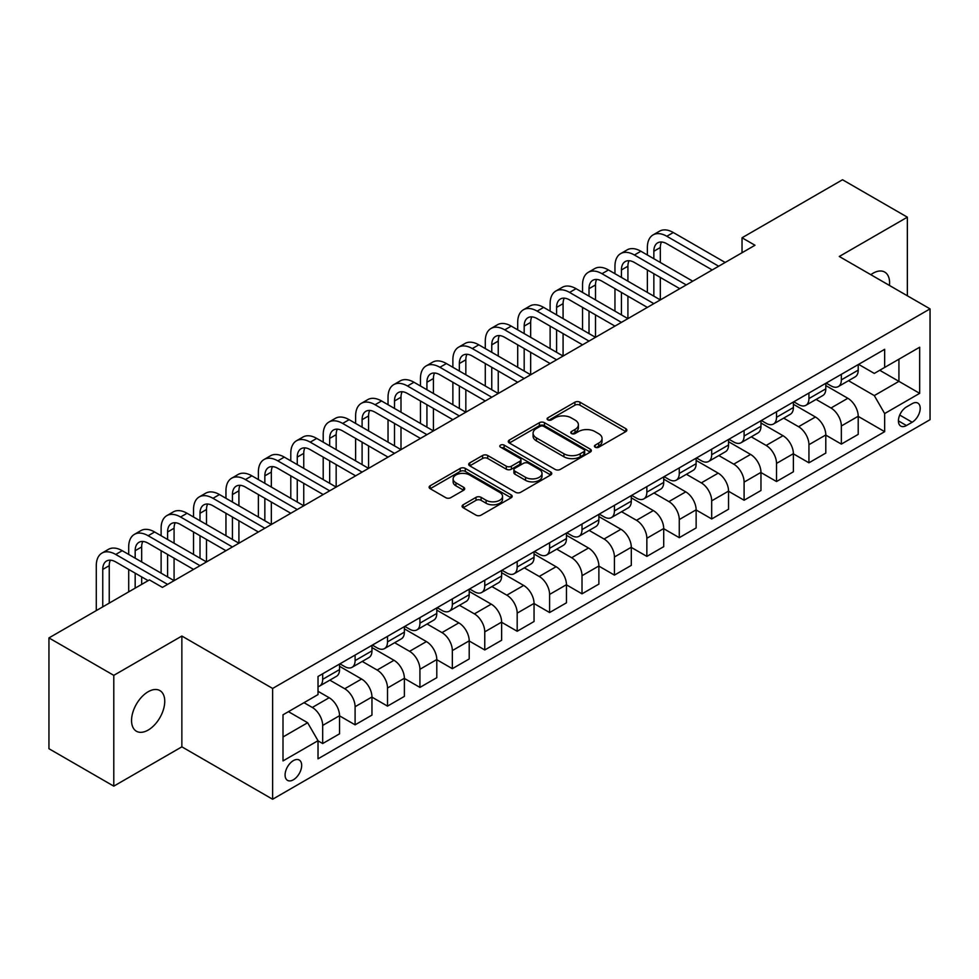 <?xml version="1.0" encoding="UTF-8"?>
<svg xmlns="http://www.w3.org/2000/svg" width="979" height="979" viewBox="0 0 979 979"><rect width="100%" height="100%" fill="white"/><g stroke="black" fill="none" stroke-linecap="round" stroke-linejoin="round"><path stroke-width="1.47" d="M595.183 447.207A2.521 1.456 0 0 0 598.756 447.207L625.801 431.592A3.598 2.08 0 0 0 626.854 430.124A3.598 2.08 0 0 0 625.801 428.655L579.984 402.198A3.598 2.08 0 0 0 574.893 402.198L547.836 417.813A2.521 1.456 0 0 0 547.102 418.841A2.521 1.456 0 0 0 547.836 419.869A2.521 1.456 0 0 0 551.41 419.869L554.909 417.849A11.515 6.645 0 0 1 571.198 417.849L575.016 420.052A11.515 6.645 0 0 1 578.393 424.764A11.515 6.645 0 0 1 575.016 429.463L571.516 431.482A2.521 1.456 0 0 0 570.781 432.51A2.521 1.456 0 0 0 571.516 433.538A2.521 1.456 0 0 0 575.077 433.538L578.577 431.519A11.515 6.645 0 0 1 594.865 431.519L598.683 433.721A11.515 6.645 0 0 1 602.061 438.421A11.515 6.645 0 0 1 598.683 443.132L595.183 445.151A2.521 1.456 0 0 0 594.449 446.179A2.521 1.456 0 0 0 595.183 447.207L595.183 445.151M148.147 730.077A23.472 13.547 120 0 0 163.481 709.396A23.472 13.547 120 0 0 159.883 690.587A23.472 13.547 120 0 0 148.147 691.749A23.472 13.547 120 0 0 132.814 712.431A23.472 13.547 120 0 0 136.411 731.24A23.472 13.547 120 0 0 148.147 730.077M889.446 285.452A23.472 13.547 120 0 0 884.735 272.089A23.472 13.547 120 0 0 872.999 273.251A23.472 13.547 120 0 0 870.808 274.683M293.382 779.786A11.736 6.78 120 0 0 301.042 769.445A11.736 6.78 120 0 0 299.244 760.034A11.736 6.78 120 0 0 293.382 760.622A11.736 6.78 120 0 0 285.709 770.962A11.736 6.78 120 0 0 287.508 780.361A11.736 6.78 120 0 0 293.382 779.786M463.14 504.785A3.598 2.08 0 0 0 462.088 506.253A3.598 2.08 0 0 0 463.14 507.722L475.99 515.138A3.598 2.08 0 0 0 481.081 515.138L511.124 497.797A3.598 2.08 0 0 0 512.176 496.329A3.598 2.08 0 0 0 511.124 494.86L465.294 468.403A3.598 2.08 0 0 0 460.203 468.403L430.173 485.755A3.598 2.08 0 0 0 429.12 487.224A3.598 2.08 0 0 0 430.173 488.692L445.702 497.65A3.598 2.08 0 0 0 450.793 497.65L463.642 490.234A3.598 2.08 0 0 0 464.695 488.766A3.598 2.08 0 0 0 463.642 487.297L455.945 482.843A9.631 5.556 0 0 1 453.13 478.915A9.631 5.556 0 0 1 459.065 473.775A9.631 5.556 0 0 1 469.565 474.986L499.731 492.4A9.631 5.556 0 0 1 502.545 496.329A9.631 5.556 0 0 1 496.61 501.468A9.631 5.556 0 0 1 486.11 500.257L481.081 497.356A3.598 2.08 0 0 0 475.99 497.356L463.14 504.785L463.14 507.722M181.861 636.044L113.784 675.351L48.95 637.916L48.95 748.715L113.784 786.149L181.861 746.842L272.627 799.243L272.627 688.445L181.861 636.044L181.861 746.842M907.362 295.793L907.362 217.179L839.284 256.486L930.05 308.887L272.627 688.445M907.362 217.179L842.527 179.757L742.033 237.775L742.033 252.741M48.95 637.916L149.444 579.898L162.416 587.388L754.993 245.252L742.033 237.775M555.154 469.43A3.598 2.08 0 0 0 560.245 469.43L590.288 452.09A3.598 2.08 0 0 0 591.34 450.621A3.598 2.08 0 0 0 590.288 449.153L544.471 422.695A3.598 2.08 0 0 0 539.38 422.695L509.337 440.048A3.598 2.08 0 0 0 508.285 441.517A3.598 2.08 0 0 0 509.337 442.985L555.154 469.43M501.566 447.758A2.521 1.456 0 0 1 504.124 448.113L504.124 445.115L550.7 472.013A3.598 2.08 0 0 1 551.764 473.481A3.598 2.08 0 0 1 550.7 474.95L520.669 492.29A3.598 2.08 0 0 1 515.578 492.29L469.761 465.833L469.761 462.896A3.598 2.08 0 0 0 468.696 464.364A3.598 2.08 0 0 0 469.761 465.833M469.761 462.896L482.61 455.48A3.598 2.08 0 0 1 487.701 455.48L506.29 466.2A3.598 2.08 0 0 0 511.381 466.2L519.898 461.28A3.598 2.08 0 0 0 520.963 459.812A3.598 2.08 0 0 0 519.898 458.343L500.55 447.17A2.521 1.456 0 0 1 499.816 446.143A2.521 1.456 0 0 1 501.37 444.796A2.521 1.456 0 0 1 504.124 445.115M912.159 403.666L906.456 406.958A11.369 6.559 120 0 0 899.028 416.981A11.369 6.559 120 0 0 900.766 426.098A11.369 6.559 120 0 0 906.456 425.535L912.159 422.23A11.369 6.559 120 0 0 919.587 412.22A11.369 6.559 120 0 0 917.837 403.103A11.369 6.559 120 0 0 912.159 403.666M272.627 799.243L930.05 419.685L930.05 308.887M858.607 364.359L874.296 373.427L884.661 367.431L884.661 349.319L318.016 676.477L318.016 694.588L283.004 714.805L283.004 760.916L318.016 740.699L318.016 758.823L884.661 431.666L884.661 413.554L874.296 395.589L848.512 380.696M884.661 367.431L919.673 347.227L919.673 393.338L884.661 413.554M113.784 675.351L113.784 786.149M879.742 370.282L898.93 381.357L898.93 359.195L919.673 347.227M874.296 395.589L898.93 381.357L919.673 393.338M283.004 736.967L307.639 722.735L288.45 711.66M318.016 740.858L322.678 743.55L322.678 725.439A14.673 8.468 -120 0 0 312.313 707.462L304.004 702.677M322.678 743.55L339.542 733.822L339.542 715.698A14.673 8.468 -120 0 0 329.164 697.733L318.016 691.296M339.542 715.845L355.096 724.839L355.096 706.716A14.673 8.468 -120 0 0 344.73 688.751L329.825 680.148M355.096 724.839L371.959 715.098L371.959 696.987A14.673 8.468 -120 0 0 361.581 679.022L339.542 666.295M371.959 697.134L387.513 706.116L387.513 688.004A14.673 8.468 -120 0 0 377.148 670.04L362.242 661.437M387.513 706.116L404.376 696.387L404.376 678.263A14.673 8.468 -120 0 0 393.999 660.299L371.959 647.572M404.376 678.423L419.93 687.405L419.93 669.281A14.673 8.468 -120 0 0 409.565 651.316L394.659 642.713M419.93 687.405L436.793 677.676L436.793 659.552A14.673 8.468 -120 0 0 426.416 641.588L404.376 628.861M436.793 659.699L452.347 668.681L452.347 650.57A14.673 8.468 -120 0 0 441.982 632.605L427.077 624.002M452.347 668.681L469.21 658.953L469.21 640.841A14.673 8.468 -120 0 0 458.833 622.864L436.793 610.137M469.21 640.988L484.764 649.97L484.764 631.859A14.673 8.468 -120 0 0 474.399 613.882L459.494 605.291M484.764 649.97L501.627 640.242L501.627 622.118A14.673 8.468 -120 0 0 491.25 604.153L469.21 591.426M501.627 622.277L517.181 631.259L517.181 613.135A14.673 8.468 -120 0 0 506.816 595.171L491.911 586.568M517.181 631.259L534.044 621.518L534.044 603.407A14.673 8.468 -120 0 0 523.667 585.442L501.627 572.715M534.044 603.553L549.598 612.536L549.598 594.424A14.673 8.468 -120 0 0 539.233 576.46L524.328 567.857M549.598 612.536L566.462 602.807L566.462 584.696A14.673 8.468 -120 0 0 556.084 566.719L534.044 553.992M566.462 584.842L582.015 593.825L582.015 575.701A14.673 8.468 -120 0 0 571.65 557.736L556.745 549.133M582.015 593.825L598.879 584.096L598.879 565.972A14.673 8.468 -120 0 0 588.501 548.007L566.462 535.28M598.879 566.119L614.433 575.101L614.433 556.99A14.673 8.468 -120 0 0 604.067 539.025L589.162 530.422M614.433 575.101L631.296 565.372L631.296 547.261A14.673 8.468 -120 0 0 620.919 529.284L598.879 516.569M631.296 547.408L646.85 556.39L646.85 538.279A14.673 8.468 -120 0 0 636.485 520.302L621.579 511.711M646.85 556.39L663.713 546.661L663.713 528.538A14.673 8.468 -120 0 0 653.336 510.573L631.296 497.846M663.713 528.697L679.267 537.679L679.267 519.555A14.673 8.468 -120 0 0 668.902 501.591L653.996 492.988M679.267 537.679L696.13 527.938L696.13 509.826A14.673 8.468 -120 0 0 685.753 491.862L663.713 479.135M696.13 509.973L711.684 518.956L711.684 500.844A14.673 8.468 -120 0 0 701.319 482.88L686.414 474.277M711.684 518.956L728.547 509.227L728.547 491.115A14.673 8.468 -120 0 0 718.17 473.138L696.13 460.411M728.547 491.262L744.101 500.245L744.101 482.121A14.673 8.468 -120 0 0 733.736 464.156L718.831 455.565M744.101 500.245L760.964 490.516L760.964 472.392A14.673 8.468 -120 0 0 750.587 454.427L728.547 441.7M760.964 472.539L776.518 481.533L776.518 463.41A14.673 8.468 -120 0 0 766.153 445.445L751.26 436.842M776.518 481.533L793.382 471.792L793.382 453.681A14.673 8.468 -120 0 0 783.004 435.716L760.964 422.989M793.382 453.828L808.935 462.81L808.935 444.699A14.673 8.468 -120 0 0 798.57 426.722L783.677 418.131M808.935 462.81L825.799 453.081L825.799 434.957A14.673 8.468 -120 0 0 815.421 416.993L793.382 404.266M825.799 435.117L841.353 444.099L841.353 425.975A14.673 8.468 -120 0 0 830.987 408.01L816.094 399.408M841.353 444.099L858.216 434.358L858.216 416.246A14.673 8.468 -120 0 0 847.838 398.282L825.799 385.555M826.19 383.083L830.987 385.848A14.673 8.468 -120 0 0 838.318 386.583A14.673 8.468 -120 0 0 841.353 379.864L841.353 374.321M793.773 401.794L798.57 404.572A14.673 8.468 -120 0 0 805.901 405.294A14.673 8.468 -120 0 0 808.935 398.575L808.935 393.032M761.356 420.517L766.153 423.283A14.673 8.468 -120 0 0 773.483 424.005A14.673 8.468 -120 0 0 776.518 417.299L776.518 411.755M728.939 439.228L733.736 441.994A14.673 8.468 -120 0 0 741.066 442.728A14.673 8.468 -120 0 0 744.101 436.01L744.101 430.466M696.522 457.939L701.319 460.717A14.673 8.468 -120 0 0 708.649 461.439A14.673 8.468 -120 0 0 711.684 454.721L711.684 449.19M664.105 476.663L668.902 479.429A14.673 8.468 -120 0 0 676.232 480.163A14.673 8.468 -120 0 0 679.267 473.444L679.267 467.901M631.688 495.374L636.485 498.152A14.673 8.468 -120 0 0 643.815 498.874A14.673 8.468 -120 0 0 646.85 492.156L646.85 486.612M599.27 514.097L604.067 516.863A14.673 8.468 -120 0 0 611.398 517.585A14.673 8.468 -120 0 0 614.433 510.879L614.433 505.335M566.841 532.809L571.65 535.574A14.673 8.468 -120 0 0 578.981 536.308A14.673 8.468 -120 0 0 582.015 529.59L582.015 524.046M534.424 551.52L539.233 554.298A14.673 8.468 -120 0 0 546.563 555.02A14.673 8.468 -120 0 0 549.598 548.301L549.598 542.77M502.007 570.243L506.816 573.009A14.673 8.468 -120 0 0 514.146 573.731A14.673 8.468 -120 0 0 517.181 567.025L517.181 561.481M469.59 588.954L474.399 591.732A14.673 8.468 -120 0 0 481.729 592.454A14.673 8.468 -120 0 0 484.764 585.736L484.764 580.192M437.172 607.678L441.982 610.443A14.673 8.468 -120 0 0 449.312 611.165A14.673 8.468 -120 0 0 452.347 604.447L452.347 598.915M404.755 626.389L409.565 629.154A14.673 8.468 -120 0 0 416.895 629.889A14.673 8.468 -120 0 0 419.93 623.17L419.93 617.627M372.338 645.1L377.148 647.878A14.673 8.468 -120 0 0 384.478 648.6A14.673 8.468 -120 0 0 387.513 641.881L387.513 636.35M339.921 663.823L344.73 666.589A14.673 8.468 -120 0 0 352.061 667.311A14.673 8.468 -120 0 0 355.096 660.605L355.096 655.061M858.216 416.393L884.661 431.666M838.318 386.583L855.181 376.842A14.673 8.468 -120 0 0 858.216 370.135L858.216 364.592M805.901 405.294L822.764 395.565A14.673 8.468 -120 0 0 825.799 388.847L825.799 383.303M773.483 424.005L790.347 414.276A14.673 8.468 -120 0 0 793.382 407.558L793.382 402.026M741.066 442.728L757.917 432.987A14.673 8.468 -120 0 0 760.964 426.281L760.964 420.737M708.649 461.439L725.5 451.711A14.673 8.468 -120 0 0 728.547 444.992L728.547 439.449M676.232 480.163L693.083 470.422A14.673 8.468 -120 0 0 696.13 463.703L696.13 458.172M643.815 498.874L660.666 489.145A14.673 8.468 -120 0 0 663.713 482.427L663.713 476.883M611.398 517.585L628.249 507.856A14.673 8.468 -120 0 0 631.296 501.138L631.296 495.607M578.981 536.308L595.832 526.567A14.673 8.468 -120 0 0 598.879 519.861L598.879 514.318M546.563 555.02L563.414 545.291A14.673 8.468 -120 0 0 566.462 538.572L566.462 533.029M514.146 573.731L530.997 564.002A14.673 8.468 -120 0 0 534.044 557.284L534.044 551.752M481.729 592.454L498.58 582.725A14.673 8.468 -120 0 0 501.627 576.007L501.627 570.463M449.312 611.165L466.163 601.436A14.673 8.468 -120 0 0 469.21 594.718L469.21 589.174M416.895 629.889L433.746 620.148A14.673 8.468 -120 0 0 436.793 613.441L436.793 607.898M384.478 648.6L401.329 638.871A14.673 8.468 -120 0 0 404.376 632.153L404.376 626.609M352.061 667.311L368.912 657.582A14.673 8.468 -120 0 0 371.959 650.864L371.959 645.332M318.016 686.622A14.673 8.468 -120 0 0 319.643 686.034L336.495 676.305A14.673 8.468 -120 0 0 339.542 669.587L339.542 664.043M319.643 686.034A14.673 8.468 -120 0 0 322.678 679.316L322.678 673.772M307.639 722.735L318.016 740.699M596.199 447.562L598.683 446.118A11.515 6.645 0 0 0 602.061 441.419L602.061 438.421M578.393 424.764L578.393 427.75A11.515 6.645 0 0 1 575.016 432.461L572.519 433.893M625.752 431.617L579.984 405.196A3.598 2.08 0 0 0 574.893 405.196L548.852 420.224M590.239 452.127L544.471 425.694A3.598 2.08 0 0 0 539.38 425.694L509.386 443.01M583.925 451.649A2.521 1.456 0 0 0 584.659 450.621A2.521 1.456 0 0 0 583.925 449.594L543.7 426.379A2.521 1.456 0 0 0 540.139 426.379L536.443 428.508A11.515 6.645 0 0 0 533.078 433.207A11.515 6.645 0 0 0 536.443 437.907L563.941 453.779A11.515 6.645 0 0 0 580.229 453.779L583.925 451.649L583.925 454.648A2.521 1.456 0 0 0 584.659 453.62L584.659 450.621M533.078 433.207L533.078 436.206A11.515 6.645 0 0 0 536.443 440.905L536.443 437.907M583.925 454.648L580.229 456.777A11.515 6.645 0 0 1 563.941 456.777L536.443 440.905M469.798 465.857L482.61 458.466L482.61 455.48M520.963 459.812L520.963 462.81A3.598 2.08 0 0 1 519.898 464.279L511.381 469.198A3.598 2.08 0 0 1 506.29 469.198L487.701 458.466A3.598 2.08 0 0 0 482.61 458.466M504.124 448.113L550.651 474.974M525.564 477.336A9.631 5.556 0 0 0 536.064 478.535A9.631 5.556 0 0 0 542.011 473.408A9.631 5.556 0 0 0 539.184 469.467L528.562 463.336A3.598 2.08 0 0 0 523.471 463.336L514.942 468.256A3.598 2.08 0 0 0 513.889 469.724A3.598 2.08 0 0 0 514.942 471.205L525.564 477.336L525.564 480.334A9.631 5.556 0 0 0 536.064 481.533A9.631 5.556 0 0 0 542.011 476.394L542.011 473.408M513.889 469.724L513.889 472.722A3.598 2.08 0 0 0 514.942 474.191L514.942 471.205M525.564 480.334L514.942 474.191M502.545 496.329L502.545 499.327A9.631 5.556 0 0 1 496.61 504.466A9.631 5.556 0 0 1 486.11 503.255L481.081 500.355A3.598 2.08 0 0 0 475.99 500.355L463.189 507.746M453.13 478.915L453.13 481.913A9.631 5.556 0 0 0 455.945 485.841L455.945 482.843M463.642 487.297L463.642 490.234L455.945 485.841M511.124 494.86L511.124 497.797L465.294 471.401A3.598 2.08 0 0 0 460.203 471.401L430.222 488.717M647.376 254.993L647.376 247.503A27.51 15.884 60 0 1 653.066 234.911L659.552 231.166A27.51 15.884 60 0 1 673.307 232.525L725.17 262.47M653.066 234.911A27.51 15.884 60 0 1 666.821 236.269L718.684 266.215M712.21 269.959L666.821 243.759A18.344 10.585 -120 0 0 657.655 242.853A18.344 10.585 -120 0 0 653.85 251.248L653.85 258.737M661.486 242.009A18.344 10.585 -120 0 0 660.336 247.503L660.336 262.47M653.85 273.704L653.85 296.16M660.336 277.449L660.336 299.904L608.473 269.959L601.987 273.704L653.85 303.649M647.376 292.415L647.376 269.959M614.959 273.704L614.959 266.215A27.51 15.884 60 0 1 620.649 253.622L627.135 249.878A27.51 15.884 60 0 1 640.89 251.248L692.753 281.193M620.649 253.622A27.51 15.884 60 0 1 634.404 254.993L686.267 284.938M679.793 288.683L634.404 262.47A18.344 10.585 -120 0 0 625.238 261.564A18.344 10.585 -120 0 0 621.432 269.959L621.432 277.449M629.069 260.72A18.344 10.585 -120 0 0 627.918 266.215L627.918 281.193M621.432 292.415L621.432 314.883M627.918 296.16L627.918 318.628L576.056 288.683L569.57 292.415L621.432 322.36M614.959 311.138L614.959 288.683M647.376 307.394L601.987 281.193A18.344 10.585 -120 0 0 592.821 280.288A18.344 10.585 -120 0 0 589.015 288.683L589.015 296.16M596.652 279.443A18.344 10.585 -120 0 0 595.501 284.938L595.501 299.904M589.015 311.138L589.015 333.594M595.501 314.883L595.501 337.339L543.639 307.394L537.153 311.138L589.015 341.084M582.542 329.85L582.542 307.394M582.542 292.415L582.542 284.938A27.51 15.884 60 0 1 588.232 272.346A27.51 15.884 60 0 1 601.987 273.704M588.232 272.346L594.718 268.601A27.51 15.884 60 0 1 608.473 269.959M614.959 326.105L569.57 299.904A18.344 10.585 -120 0 0 560.404 298.999A18.344 10.585 -120 0 0 556.598 307.394L556.598 314.883M564.234 298.154A18.344 10.585 -120 0 0 563.084 303.649L563.084 318.628M556.598 329.85L556.598 352.318M563.084 333.594L563.084 356.05L511.222 326.105L504.736 329.85L556.598 359.795M550.125 348.573L550.125 326.105M550.125 311.138L550.125 303.649A27.51 15.884 60 0 1 555.815 291.057A27.51 15.884 60 0 1 569.57 292.415M555.815 291.057L562.301 287.312A27.51 15.884 60 0 1 576.056 288.683M582.542 344.828L537.153 318.628A18.344 10.585 -120 0 0 527.987 317.71A18.344 10.585 -120 0 0 524.181 326.105L524.181 333.594M531.817 316.866A18.344 10.585 -120 0 0 530.667 322.372L530.667 337.339M524.181 348.573L524.181 371.029M530.667 352.318L530.667 374.773L478.804 344.828L472.319 348.573L524.181 378.518M517.707 367.284L517.707 344.828M517.707 329.85L517.707 322.372A27.51 15.884 60 0 1 523.398 309.78A27.51 15.884 60 0 1 537.153 311.138M523.398 309.78L529.884 306.035A27.51 15.884 60 0 1 543.639 307.394M550.125 363.539L504.736 337.339A18.344 10.585 -120 0 0 495.57 336.433A18.344 10.585 -120 0 0 491.764 344.828L491.764 352.318M499.4 335.589A18.344 10.585 -120 0 0 498.25 341.084L498.25 356.05M491.764 367.284L491.764 389.74M498.25 371.029L498.25 393.485L446.387 363.539L439.901 367.284L491.764 397.229M485.29 385.995L485.29 363.539M485.29 348.573L485.29 341.084A27.51 15.884 60 0 1 490.981 328.491A27.51 15.884 60 0 1 504.736 329.85M490.981 328.491L497.467 324.747A27.51 15.884 60 0 1 511.222 326.105M517.707 382.263L472.319 356.05A18.344 10.585 -120 0 0 463.153 355.144A18.344 10.585 -120 0 0 459.347 363.539L459.347 371.029M466.983 354.3A18.344 10.585 -120 0 0 465.833 359.795L465.833 374.773M459.347 385.995L459.347 408.463M465.833 389.74L465.833 412.208L413.97 382.263L407.484 385.995L459.347 415.94M452.873 404.719L452.873 382.263M452.873 367.284L452.873 359.795A27.51 15.884 60 0 1 458.564 347.202A27.51 15.884 60 0 1 472.319 348.573M458.564 347.202L465.049 343.458A27.51 15.884 60 0 1 478.804 344.828M485.29 400.974L439.901 374.773A18.344 10.585 -120 0 0 430.736 373.868A18.344 10.585 -120 0 0 426.93 382.263L426.93 389.74M434.566 373.011A18.344 10.585 -120 0 0 433.416 378.518L433.416 393.485M426.93 404.719L426.93 427.174M433.416 408.463L433.416 430.919L381.553 400.974L375.067 404.719L426.93 434.664M420.456 423.43L420.456 400.974M420.456 385.995L420.456 378.518A27.51 15.884 60 0 1 426.146 365.926A27.51 15.884 60 0 1 439.901 367.284M426.146 365.926L432.632 362.181A27.51 15.884 60 0 1 446.387 363.539M452.873 419.685L407.484 393.485A18.344 10.585 -120 0 0 398.318 392.579A18.344 10.585 -120 0 0 394.513 400.974L394.513 408.463M402.149 391.735A18.344 10.585 -120 0 0 400.998 397.229L400.998 412.208M394.513 423.43L394.513 445.886M400.998 427.174L400.998 449.63L349.136 419.685L342.65 423.43L394.513 453.375M388.039 442.153L388.039 419.685M388.039 404.719L388.039 397.229A27.51 15.884 60 0 1 393.729 384.637A27.51 15.884 60 0 1 407.484 385.995M393.729 384.637L400.215 380.892A27.51 15.884 60 0 1 413.97 382.263M420.456 438.408L375.067 412.208A18.344 10.585 -120 0 0 365.901 411.29A18.344 10.585 -120 0 0 362.095 419.685L362.095 427.174M369.732 410.446A18.344 10.585 -120 0 0 368.581 415.94L368.581 430.919M362.095 442.153L362.095 464.609M368.581 445.886L368.581 468.354L316.719 438.408L310.233 442.153L362.095 472.098M355.622 460.864L355.622 438.408M355.622 423.43L355.622 415.94A27.51 15.884 60 0 1 361.312 403.348A27.51 15.884 60 0 1 375.067 404.719M361.312 403.348L367.798 399.616A27.51 15.884 60 0 1 381.553 400.974M388.039 457.12L342.65 430.919A18.344 10.585 -120 0 0 333.484 430.014A18.344 10.585 -120 0 0 329.678 438.408L329.678 445.886M337.314 429.169A18.344 10.585 -120 0 0 336.164 434.664L336.164 449.63M329.678 460.864L329.678 483.32M336.164 464.609L336.164 487.065L284.302 457.12L277.816 460.864L329.678 490.809M323.205 479.575L323.205 457.12M323.205 442.153L323.205 434.664A27.51 15.884 60 0 1 328.895 422.071A27.51 15.884 60 0 1 342.65 423.43M328.895 422.071L335.381 418.327A27.51 15.884 60 0 1 349.136 419.685M355.622 475.831L310.233 449.63A18.344 10.585 -120 0 0 301.067 448.725A18.344 10.585 -120 0 0 297.261 457.12L297.261 464.609M304.897 447.88A18.344 10.585 -120 0 0 303.747 453.375L303.747 468.354M297.261 479.575L297.261 502.043M303.747 483.32L303.747 505.788L251.884 475.831L245.399 479.575L297.261 509.521M290.787 498.299L290.787 475.843M290.787 460.864L290.787 453.375A27.51 15.884 60 0 1 296.478 440.783A27.51 15.884 60 0 1 310.233 442.153M296.478 440.783L302.964 437.038A27.51 15.884 60 0 1 316.719 438.408M323.205 494.554L277.816 468.354A18.344 10.585 -120 0 0 268.65 467.448A18.344 10.585 -120 0 0 264.844 475.843L264.844 483.32M272.48 466.591A18.344 10.585 -120 0 0 271.33 472.098L271.33 487.065M264.844 498.299L264.844 520.755M271.33 502.043L271.33 524.499L219.467 494.554L212.981 498.299L264.844 528.244M258.37 517.01L258.37 494.554M258.37 479.575L258.37 472.098A27.51 15.884 60 0 1 264.061 459.506A27.51 15.884 60 0 1 277.816 460.864M264.061 459.506L270.547 455.761A27.51 15.884 60 0 1 284.302 457.12M290.787 513.265L245.399 487.065A18.344 10.585 -120 0 0 236.233 486.159A18.344 10.585 -120 0 0 232.427 494.554L232.427 502.043M240.063 485.315A18.344 10.585 -120 0 0 238.913 490.809L238.913 505.788M232.427 517.01L232.427 539.466M238.913 520.755L238.913 543.21L187.05 513.265L180.564 517.01L232.427 546.955M225.953 535.733L225.953 513.265M225.953 498.299L225.953 490.809A27.51 15.884 60 0 1 231.644 478.217A27.51 15.884 60 0 1 245.399 479.575M231.644 478.217L238.13 474.472A27.51 15.884 60 0 1 251.884 475.831M258.37 531.989L212.981 505.788A18.344 10.585 -120 0 0 203.816 504.87A18.344 10.585 -120 0 0 200.01 513.265L200.01 520.755M207.646 504.026A18.344 10.585 -120 0 0 206.496 509.521L206.496 524.499M200.01 535.733L200.01 558.189M206.496 539.466L206.496 561.934L154.633 531.989L148.147 535.733L200.01 565.678M193.536 554.444L193.536 531.989M193.536 517.01L193.536 509.521A27.51 15.884 60 0 1 199.226 496.928A27.51 15.884 60 0 1 212.981 498.299M199.226 496.928L205.712 493.196A27.51 15.884 60 0 1 219.467 494.554M225.953 550.7L180.564 524.499A18.344 10.585 -120 0 0 171.398 523.594A18.344 10.585 -120 0 0 167.593 531.989L167.593 539.466M175.229 522.749A18.344 10.585 -120 0 0 174.078 528.244L174.078 543.21M167.593 554.444L167.593 576.9M174.078 558.189L174.078 580.645L122.216 550.7L115.73 554.444L167.593 584.39M161.119 573.156L161.119 550.7M161.119 535.733L161.119 528.244A27.51 15.884 60 0 1 166.809 515.652A27.51 15.884 60 0 1 180.564 517.01M166.809 515.652L173.295 511.907A27.51 15.884 60 0 1 187.05 513.265M193.536 569.411L148.147 543.21A18.344 10.585 -120 0 0 138.981 542.305A18.344 10.585 -120 0 0 135.175 550.7L135.175 558.189M142.812 541.46A18.344 10.585 -120 0 0 141.661 546.955L141.661 561.934M135.175 573.156L135.175 588.134M141.661 576.9L141.661 584.39M128.702 591.879L128.702 569.411M128.702 554.444L128.702 546.955A27.51 15.884 60 0 1 134.392 534.363A27.51 15.884 60 0 1 148.147 535.733M134.392 534.363L140.878 530.618A27.51 15.884 60 0 1 154.633 531.989M148.147 580.645L115.73 561.934A18.344 10.585 -120 0 0 106.564 561.016A18.344 10.585 -120 0 0 102.758 569.411L102.758 606.845M110.394 560.172A18.344 10.585 -120 0 0 109.244 565.678L109.244 603.101M96.285 610.59L96.285 565.678A27.51 15.884 60 0 1 101.975 553.086A27.51 15.884 60 0 1 115.73 554.444M101.975 553.086L108.461 549.341A27.51 15.884 60 0 1 122.216 550.7M312.313 707.462L329.164 697.733M344.73 688.751L361.581 679.022M377.148 670.04L393.999 660.299M409.565 651.316L426.416 641.588M441.982 632.605L458.833 622.864M474.399 613.882L491.25 604.153M506.816 595.171L523.667 585.442M539.233 576.46L556.084 566.719M571.65 557.736L588.501 548.007M604.067 539.025L620.919 529.284M636.485 520.302L653.336 510.573M668.902 501.591L685.753 491.862M701.319 482.88L718.17 473.138M733.736 464.156L750.587 454.427M766.153 445.445L783.004 435.716M798.57 426.722L815.421 416.993M830.987 408.01L847.838 398.282M841.353 379.864L858.216 370.135M841.353 425.975L858.216 416.246M808.935 444.699L825.799 434.957M808.935 398.575L825.799 388.847M776.518 463.41L793.382 453.681M776.518 417.299L793.382 407.558M744.101 482.121L760.964 472.392M744.101 436.01L760.964 426.281M711.684 500.844L728.547 491.115M711.684 454.721L728.547 444.992M679.267 519.555L696.13 509.826M679.267 473.444L696.13 463.703M646.85 538.279L663.713 528.538M646.85 492.156L663.713 482.427M614.433 556.99L631.296 547.261M614.433 510.879L631.296 501.138M582.015 575.701L598.879 565.972M582.015 529.59L598.879 519.861M549.598 594.424L566.462 584.696M549.598 548.301L566.462 538.572M517.181 613.135L534.044 603.407M517.181 567.025L534.044 557.284M484.764 631.859L501.627 622.118M484.764 585.736L501.627 576.007M452.347 650.57L469.21 640.841M452.347 604.447L469.21 594.718M419.93 669.281L436.793 659.552M419.93 623.17L436.793 613.441M387.513 688.004L404.376 678.263M387.513 641.881L404.376 632.153M355.096 706.716L371.959 696.987M355.096 660.605L371.959 650.864M322.678 725.439L339.542 715.698M322.678 679.316L339.542 669.587M899.725 415.059L912.159 422.23M898.416 420.884L906.456 425.535M598.683 446.118L598.683 443.132M571.516 433.538L571.516 431.482M575.016 432.461L575.016 429.463M547.836 419.869L547.836 417.813M574.893 405.196L574.893 402.198M579.984 405.196L579.984 402.198M625.801 431.592L625.801 428.655M509.337 442.985L509.337 440.048M539.38 425.694L539.38 422.695M544.471 425.694L544.471 422.695M590.288 452.09L590.288 449.153M563.941 456.777L563.941 453.779M580.229 456.777L580.229 453.779M487.701 458.466L487.701 455.48M506.29 469.198L506.29 466.2M511.381 469.198L511.381 466.2M519.898 464.279L519.898 461.28M550.7 474.95L550.7 472.013M475.99 500.355L475.99 497.356M481.081 500.355L481.081 497.356M486.11 503.255L486.11 500.257M430.173 488.692L430.173 485.755M460.203 471.401L460.203 468.403M465.294 471.401L465.294 468.403M673.307 232.525L666.821 236.269M660.336 247.503L653.85 251.248M640.89 251.248L634.404 254.993M627.918 266.215L621.432 269.959M595.501 284.938L589.015 288.683M563.084 303.649L556.598 307.394M530.667 322.372L524.181 326.105M498.25 341.084L491.764 344.828M465.833 359.795L459.347 363.539M433.416 378.518L426.93 382.263M400.998 397.229L394.513 400.974M368.581 415.94L362.095 419.685M336.164 434.664L329.678 438.408M303.747 453.375L297.261 457.12M271.33 472.098L264.844 475.843M238.913 490.809L232.427 494.554M206.496 509.521L200.01 513.265M174.078 528.244L167.593 531.989M141.661 546.955L135.175 550.7M109.244 565.678L102.758 569.411"/></g></svg>

